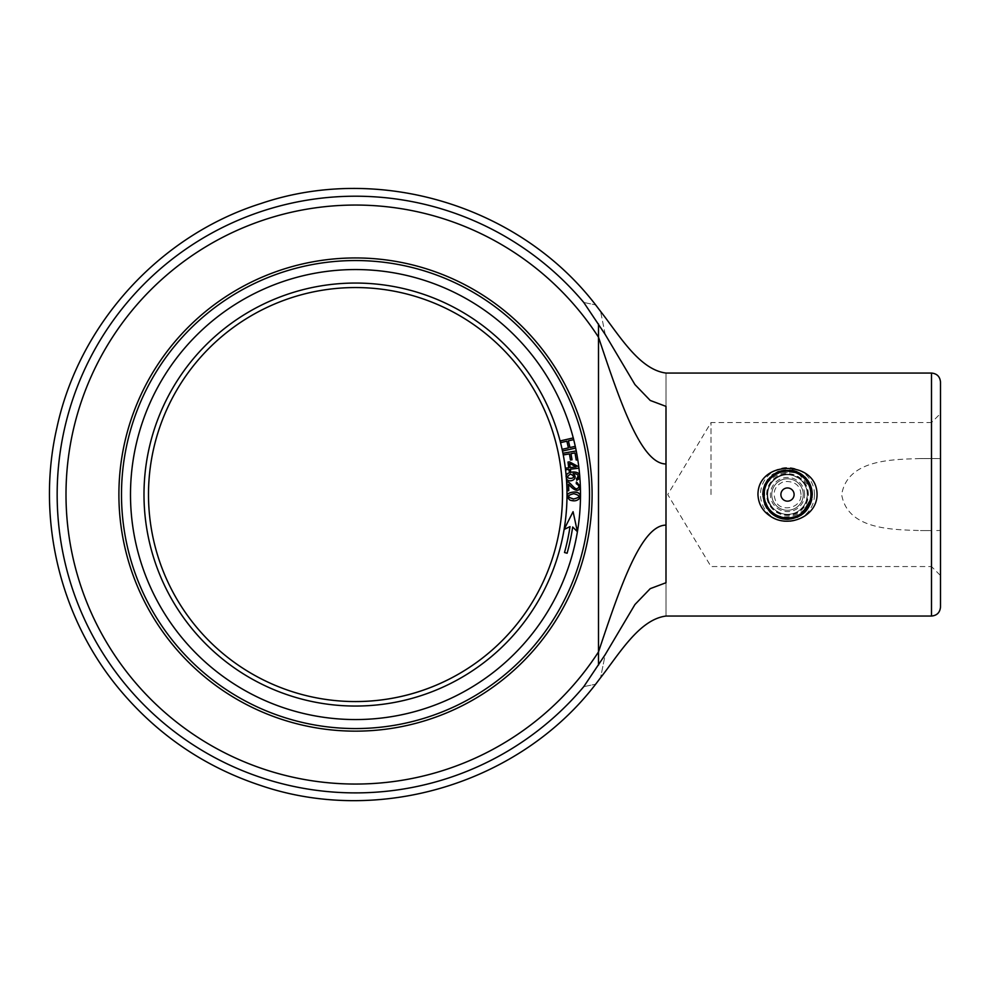 <?xml version="1.0" encoding="UTF-8"?>
<svg xmlns="http://www.w3.org/2000/svg" width="990" height="990" viewBox="0 0 990 990"><rect width="100%" height="100%" fill="white"/><g stroke="black" fill="none" stroke-linecap="round" stroke-linejoin="round"><path stroke-width="0.74" stroke-dasharray="4.95 3.71" d="M605.249 334.558C598.938 303.324 598.938 303.324 605.249 334.558L634.949 384.59L650.232 400.455L665.998 406.383C665.998 362.266 665.998 362.266 665.998 406.383L665.998 463.976C640.876 463.976 619.691 400.591 598.505 337.206L598.505 323.99L605.249 334.558M598.505 323.99L583.778 302.47C599.643 305.724 599.643 305.724 583.778 302.47A298.349 298.349 0 0 0 150.666 277.633A298.349 298.349 0 0 0 150.666 711.463A298.349 298.349 0 0 0 583.778 686.639C599.643 683.385 599.643 683.385 583.778 686.639L598.505 665.107L598.505 651.903C619.691 588.518 640.876 525.121 665.998 525.121L665.998 463.976M598.505 665.107L605.249 654.551C598.938 685.773 598.938 685.773 605.249 654.551L634.949 604.519L650.232 588.654L665.998 582.726C665.998 626.843 665.998 626.843 665.998 582.726L665.998 525.121M598.505 651.903L598.505 337.206A289.501 289.501 0 0 0 165.664 275.987A289.501 289.501 0 0 0 165.664 713.122A289.501 289.501 0 0 0 598.505 651.903M767.918 507.536C748.774 483.516 791.097 458.098 807.073 481.548C826.242 505.506 783.944 531.073 767.918 507.536M770.628 505.742L772.126 507.734C784.699 518.166 795.836 516.83 805.563 503.712C810.365 487.266 804.35 477.452 787.495 474.309C771.99 473.567 761.421 493.206 770.628 505.742M787.495 474.309A20.245 20.245 0 0 0 769.96 504.677A20.245 20.245 0 0 0 805.031 504.677A20.245 20.245 0 0 0 787.495 474.309M711.006 494.555L711.006 422.557L711.006 494.555M936.676 458.556L940.5 458.655L940.5 575.549L931.503 566.552L931.503 422.557L711.006 422.557L667.743 494.555L711.006 566.552L931.503 566.552L931.503 530.553L920.428 530.553C892.163 529.601 847.613 529.737 841.673 494.629C847.514 459.372 892.027 459.509 920.428 458.556L936.676 458.556L920.428 458.556M940.5 575.549L940.5 413.548L931.503 422.557L931.503 458.556M773.697 474.012L797 471.698L811.775 489.716L811.751 499.529M810.34 504.083L804.907 512.152M797.371 517.25L788.275 519.292M782.694 518.834L777.905 517.362M773.895 515.233L766.866 508.229M764.738 504.281L764.676 484.989M767.906 479.445L778.759 471.401L792.334 470.275M796.863 471.648L805.043 477.093M807.939 480.596L810.365 485.063M782.657 518.822L787.495 519.304L801.269 515.122M812.109 497.153L812.245 494.555A24.75 24.75 0 0 1 787.495 519.304A24.75 24.75 0 0 1 762.745 494.555A24.75 24.75 0 0 1 808.087 480.818M772.064 475.212L763.315 489.295M762.745 494.48L770.034 512.09M773.747 515.134L778.016 517.411M118.899 494.555A236.598 236.598 0 0 1 473.802 289.649A236.598 236.598 0 0 1 473.802 699.447A236.598 236.598 0 0 1 118.899 494.555M121.498 494.555A233.999 233.999 0 0 1 472.502 291.901A233.999 233.999 0 0 1 472.502 697.207A233.999 233.999 0 0 1 121.498 494.555M931.503 530.553L920.428 530.553M940.5 530.442L936.676 530.553M940.5 382.053L940.5 607.056M940.5 413.548L940.5 458.655M810.897 494.555A23.401 23.401 0 0 0 775.801 474.284A23.401 23.401 0 0 0 775.801 514.812A23.401 23.401 0 0 0 810.897 494.555M807.296 494.555A19.8 19.8 0 0 0 777.596 477.403A19.8 19.8 0 0 0 777.596 511.706A19.8 19.8 0 0 0 807.296 494.555A19.8 19.8 0 0 0 777.596 477.403A19.8 19.8 0 0 0 777.596 511.706A19.8 19.8 0 0 0 807.296 494.555A19.8 19.8 0 0 0 777.596 477.403A19.8 19.8 0 0 0 777.596 511.706A19.8 19.8 0 0 0 807.296 494.555A19.8 19.8 0 0 0 777.596 477.403A19.8 19.8 0 0 0 777.596 511.706A19.8 19.8 0 0 0 807.296 494.555M803.249 494.555A15.753 15.753 0 0 0 779.625 480.917A15.753 15.753 0 0 0 779.625 508.192A15.753 15.753 0 0 0 803.249 494.555A15.753 15.753 0 0 0 779.625 480.917A15.753 15.753 0 0 0 779.625 508.192A15.753 15.753 0 0 0 803.249 494.555M804.598 494.555A17.102 17.102 0 0 0 778.944 479.742A17.102 17.102 0 0 0 778.944 509.367A17.102 17.102 0 0 0 804.598 494.555M814.498 494.555A27.002 27.002 0 0 0 773.994 471.166A27.002 27.002 0 0 0 773.994 517.931A27.002 27.002 0 0 0 814.498 494.555M576.774 480.261L576.527 478.653C579.323 475.46 578.172 473.789 573.086 473.616L575.079 476.685L574.101 479.531L571.106 480.905L568.755 480.546L567.01 479.197L566.28 477.118L567.518 473.703L572.331 472.057L577.999 473.047L579.744 476.116M568.557 484.221L568.767 490.718L567.196 490.768L566.923 482.006C569.535 480.831 574.027 489.221 576.799 488.775C579.769 487.352 579.596 485.657 576.279 483.702L576.39 482.031L579.286 483.231L580.338 486.041M580.35 486.424L579.385 489.258L576.811 490.446L572.443 488.058M355.497 260.556A233.999 233.999 0 0 1 558.15 611.548A233.999 233.999 0 0 1 152.856 611.548A233.999 233.999 0 0 1 355.497 260.556A233.999 233.999 0 0 0 121.498 494.555A233.999 233.999 0 0 0 355.497 728.553A233.999 233.999 0 0 0 589.495 494.555A233.999 233.999 0 0 0 355.497 260.556M573.779 493.688C566.948 495.346 566.923 497.104 573.705 498.972C580.548 497.289 580.573 495.532 573.779 493.688M580.474 496.893L578.779 499.604L576.811 500.383L569.918 500.099L567.74 498.638L566.998 496.225L568.396 493.243L573.804 492.018M570.191 467.602L576.143 466.872L569.683 463.456L570.191 467.602M570.574 474.074C560.513 480.162 580.944 479.482 570.574 474.074M568.904 469.396L565.76 469.78L565.562 468.171L568.706 467.787L568 462.045L569.498 461.86L578.742 466.835L578.903 468.159L570.389 469.211L570.611 470.98L569.126 471.166L568.904 469.396M576.465 452.121L577.776 459.756L576.217 460.028L575.004 452.95L570.982 453.643L572.034 459.768L570.475 460.041L569.423 453.903L563.508 454.917L563.211 453.185L576.267 450.945M573.705 439.634L568.421 440.835L569.943 447.542L575.24 446.341L575.623 448.049L562.716 451.007L562.32 449.287L568.409 447.901L566.874 441.193L560.798 442.579L560.402 440.872L573.284 437.914M355.497 287.558A206.997 206.997 0 0 0 148.5 494.555A206.997 206.997 0 0 0 355.497 701.551M570.017 526.618L564.102 529.464L573.074 511.682L577.418 531.692L572.69 527.014A219.594 219.594 0 0 1 567.109 553.237L564.51 552.519A216.897 216.897 0 0 0 570.017 526.618M931.503 373.057L931.503 616.052M808.36 494.555A20.852 20.852 0 0 0 777.076 476.487A20.852 20.852 0 0 0 777.076 512.61A20.852 20.852 0 0 0 808.36 494.555M355.497 706.056A211.501 211.501 0 0 0 538.659 388.798A211.501 211.501 0 0 0 172.334 388.798A211.501 211.501 0 0 0 355.497 706.056M355.497 719.557A225.002 225.002 0 0 0 550.353 382.053A225.002 225.002 0 0 0 160.64 382.053A225.002 225.002 0 0 0 355.497 719.557M800.997 494.555C800.341 485.199 794.586 480.868 783.734 481.586C774.7 485.657 772.089 492.278 775.875 501.423C780.058 512.177 801.615 509.033 800.997 494.555"/><path stroke-width="1.49" d="M598.505 665.107L598.505 337.206C619.691 400.591 640.876 463.976 665.998 463.976L665.998 582.726C665.998 626.843 665.998 626.843 665.998 582.726L650.232 588.654L634.949 604.519L605.249 654.551C598.938 685.773 598.938 685.773 605.249 654.551L583.778 686.639C599.643 683.385 599.643 683.385 583.778 686.639A298.349 298.349 0 0 1 150.666 711.463A298.349 298.349 0 0 1 150.666 277.633A298.349 298.349 0 0 1 583.778 302.47C599.643 305.724 599.643 305.724 583.778 302.47L605.249 334.558C598.938 303.324 598.938 303.324 605.249 334.558L634.949 384.59L650.232 400.455L665.998 406.383C665.998 362.266 665.998 362.266 665.998 406.383L665.998 463.976M598.505 323.99L598.505 337.206A289.501 289.501 0 0 0 165.664 275.987A289.501 289.501 0 0 0 165.664 713.122A289.501 289.501 0 0 0 598.505 651.903C619.691 588.518 640.876 525.121 665.998 525.121M817.047 494.555C817.096 517.065 787.607 528.45 770.356 516.198C762.535 511.075 758.39 503.861 757.956 494.555C757.956 459.744 817.134 459.843 817.047 494.555M811.751 499.529L810.34 504.083M804.907 512.152L797.371 517.25M788.275 519.292L782.694 518.834M777.905 517.362L773.895 515.233M766.866 508.229L764.738 504.281M764.676 484.989L767.906 479.445M792.334 470.275L796.863 471.648M805.043 477.093L807.939 480.596M810.365 485.063L812.245 494.555C808.892 474.891 797.495 467.268 778.041 471.686C761.137 482.291 758.464 495.743 769.997 512.053C774.885 516.792 780.714 519.206 787.495 519.304C802.531 517.844 810.773 509.59 812.245 494.555A24.75 24.75 0 0 0 808.087 480.818M801.269 515.122L812.109 497.153M773.697 474.012L772.064 475.212M763.315 489.295L762.745 494.48M770.034 512.09L773.747 515.134M778.016 517.411L782.657 518.822M118.899 494.555A236.598 236.598 0 0 1 473.802 289.649A236.598 236.598 0 0 1 473.802 699.447A236.598 236.598 0 0 1 118.899 494.555M121.498 494.555A233.999 233.999 0 0 1 472.502 291.901A233.999 233.999 0 0 1 472.502 697.207A233.999 233.999 0 0 1 121.498 494.555M940.5 494.555L940.5 382.053C939.968 376.584 936.961 373.589 931.503 373.057L931.503 616.052C936.961 615.52 939.968 612.525 940.5 607.056L940.5 494.555M794.104 494.555A6.608 6.608 0 0 0 784.191 488.837A6.608 6.608 0 0 0 784.191 500.272A6.608 6.608 0 0 0 794.104 494.555M810.897 494.555A23.401 23.401 0 0 0 775.801 474.284A23.401 23.401 0 0 0 775.801 514.812A23.401 23.401 0 0 0 810.897 494.555M573.086 473.616C580.189 479.618 566.441 484.469 566.28 477.118C564.028 471.648 579.855 469.557 579.732 476.029L576.774 480.261L576.527 478.653C579.323 475.46 578.172 473.789 573.086 473.616M579.744 476.116L579.088 478.888L576.774 480.261M576.39 482.031L580.35 486.424C579.051 494.666 571.379 487.822 568.557 484.221L568.767 490.718L567.196 490.768L566.923 482.006C569.535 480.831 574.027 489.221 576.799 488.775C579.769 487.352 579.596 485.657 576.279 483.702L576.39 482.031M580.338 486.041L580.35 486.424A225.002 225.002 0 0 1 580.499 496.151L580.486 496.634C578.507 500.618 574.992 501.769 569.918 500.099C565.401 495.507 566.701 492.822 573.804 492.018C577.492 491.733 579.719 493.107 580.499 496.151M572.443 488.058L568.557 484.221M568.904 469.396L565.76 469.78L565.562 468.171L568.706 467.787L568 462.045L569.498 461.86L578.742 466.835L578.903 468.159L570.389 469.211L570.611 470.98L569.126 471.166L568.904 469.396M560.402 440.872L573.309 437.914L573.705 439.634L568.421 440.835L569.943 447.542L575.24 446.341L575.623 448.049L562.716 451.007L562.32 449.287L568.409 447.901L566.874 441.193L560.798 442.579L560.402 440.872M563.211 453.185L576.267 450.945L577.776 459.756L576.217 460.028L575.004 452.95L570.982 453.643L572.034 459.768L570.475 460.041L569.423 453.903L563.508 454.917L563.211 453.185M573.804 492.018L577.578 492.562L579.769 494.022L580.486 496.634A225.002 225.002 0 0 1 577.418 531.692L572.69 527.014A219.594 219.594 0 0 1 567.109 553.237L564.51 552.519A216.897 216.897 0 0 0 570.017 526.618L564.102 529.464L573.074 511.682L577.418 531.692A225.002 225.002 0 0 1 330.685 718.183A225.002 225.002 0 0 1 130.841 482.13A225.002 225.002 0 0 1 573.26 437.927M573.284 437.914L573.693 439.634A225.002 225.002 0 0 1 576.23 450.945L576.465 452.121A225.002 225.002 0 0 1 579.732 476.029M570.191 467.602L576.143 466.872L569.683 463.456L570.191 467.602M573.779 493.688C566.948 495.346 566.923 497.104 573.705 498.972C580.548 497.289 580.573 495.532 573.779 493.688M570.574 474.074C560.513 480.162 580.944 479.482 570.574 474.074M355.497 701.551A206.997 206.997 0 0 0 562.506 494.555A206.997 206.997 0 0 0 355.497 287.558A206.997 206.997 0 0 1 534.773 598.059A206.997 206.997 0 0 1 176.232 598.059A206.997 206.997 0 0 1 355.497 287.558A206.997 206.997 0 0 1 534.773 598.059A206.997 206.997 0 0 1 176.232 598.059A206.997 206.997 0 0 1 355.497 287.558M579.769 476.413A225.002 225.002 0 0 1 580.338 485.892M564.102 529.464A211.501 211.501 0 0 1 332.17 704.756A211.501 211.501 0 0 1 144.317 482.873A211.501 211.501 0 0 1 355.497 283.053A211.501 211.501 0 0 1 564.102 529.464M931.503 373.057L665.998 373.057C639.119 369.604 619.022 334.806 600.027 310.674L596.005 305.365C519.923 205.858 379.455 163.177 260.84 203.556C159.687 235.484 79.225 323.879 56.925 427.569C35.69 519.441 60.415 620.334 121.721 691.985C159.39 736.115 205.759 767.299 260.84 785.54C379.455 825.92 519.886 783.276 596.005 683.744L600.027 678.435C619.022 654.303 639.119 619.505 665.998 616.052L931.503 616.052"/></g></svg>
